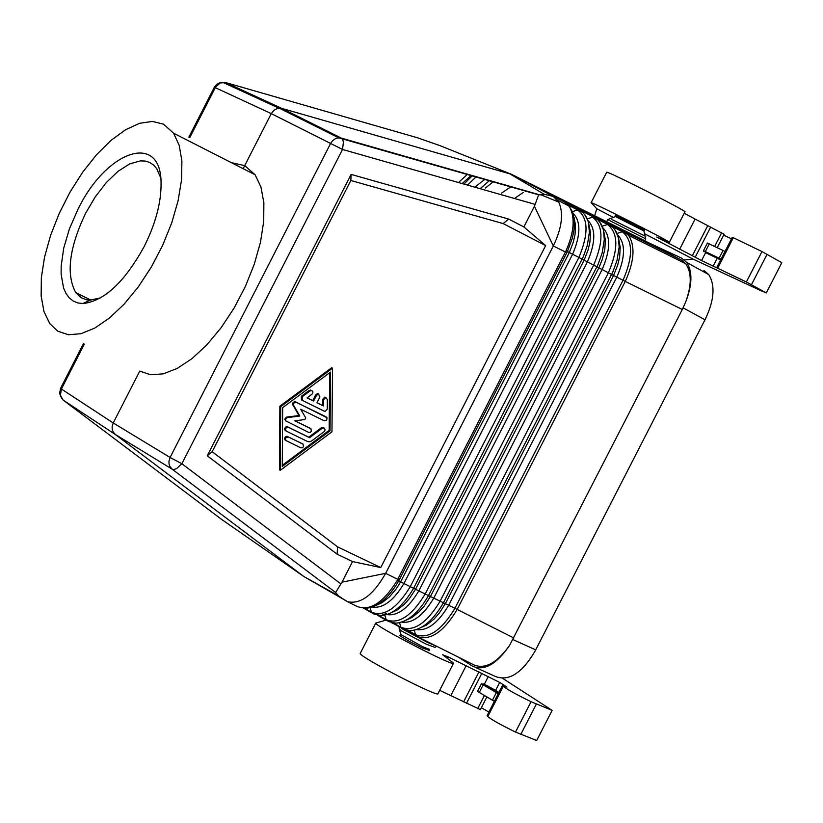 <?xml version="1.0" encoding="UTF-8"?>
<svg xmlns="http://www.w3.org/2000/svg" width="823" height="823" viewBox="0 0 823 823"><rect width="100%" height="100%" fill="white"/><g stroke="black" fill="none" stroke-linecap="round" stroke-linejoin="round"><path stroke-width="1.23" d="M300.796 447.815L302.267 447.835L303.471 446.724L303.07 444.163L288.338 436.941L285.879 437.682L285.396 439.245L286.054 440.593L300.796 447.815M302.154 443.607L286.774 436.272L285.324 436.869L284.573 438.34L284.953 439.832L286.126 440.644M302.216 400.338L324.344 411.212L325.085 411.387L327.287 409.052L327.369 399.453L325.651 397.591L323.46 399.937L323.408 405.934L316.958 402.766L319.91 396.984L318.46 394.052L316.536 395.318L313.573 401.099L307.102 397.921L312.524 393.744L312.935 391.943L311.917 390.637L310.045 390.915L302.226 396.727L302.216 400.338M323.408 405.934L316.989 402.704M311.639 390.544L309.201 390.431L301.383 396.244L301.372 399.855L302.02 400.225M326.031 397.643L324.807 397.108L322.616 399.443L322.565 405.451M318.84 394.094L317.606 393.569L315.682 394.834L312.73 400.606L307.164 397.879M313.573 401.099L312.73 400.606M308.676 432.425L310.158 432.435L311.351 431.324L310.95 428.773L294.799 420.82L304.86 419.555L305.714 417.889L300.714 409.257L324.262 420.8L326.721 420.059L327.009 417.734L296.373 402.293L294.706 402.354L293.595 403.589L293.544 405.194L299.788 416.026L287.124 417.652L285.725 418.969L285.746 420.851L308.676 432.425M299.788 416.026L298.944 415.533L286.291 417.158L284.696 419.246L286.281 421.458M310.014 428.197L294.932 420.81M325.579 416.582L294.778 401.634L293.101 402.509L292.618 404.402L298.944 415.533M307.617 441.529L309.047 441.869L311.526 441.025L324.19 431.591L325.147 429.997L324.427 428.125L322.256 428.238L309.582 437.682L288.369 427.322L286.877 427.302L285.684 428.423L285.488 430.028L286.394 431.18L307.617 441.529M323.851 427.867L321.402 427.744L308.738 437.178L287.536 426.818L286.034 426.808L284.686 428.32L284.779 429.894L286.167 431.036M308.738 437.178L309.582 437.682M282.67 407.642L330.537 372.078L330.023 430.841L282.258 466.446L282.67 407.642M332.523 368.2L280.715 406.685L280.273 470.324L331.957 431.787L332.523 368.2L331.669 367.716L279.871 406.192L279.439 469.81L280.273 470.324M329.673 372.716L329.169 430.347L282.268 465.304M329.169 430.347L330.023 430.841M280.715 406.685L279.871 406.192M347.234 601.531L357.192 606.51C370.165 611.211 383.456 602.59 397.056 580.657L398.558 581.203L566.821 252.682L553.313 245.984C561.965 227.889 563.776 213.27 558.766 202.108L553.2 196.378L511.546 174.342L439.801 145.568L417.528 137.791L225.636 82.557L220.183 82.969L215.626 87.043L215.287 87.66L271.271 113.625L244.719 165.608L255.068 174.743L260.922 186.934L263.864 202.725L263.71 221.438L260.469 242.271L254.245 264.306L245.326 286.569L234.092 308.049L221.058 327.791L206.799 344.899L191.975 358.643L177.233 368.437L163.221 373.858L150.547 374.743L139.735 371.091L113.235 422.971L112.134 426.581L112.216 429.328L113.06 431.828L115.241 434.421L303.749 576.46L222.148 519.797L63.392 400.266L115.241 434.421L172.1 469.141L335.63 592.498L341.987 582.17L352.532 561.574L380.751 567.572L337.605 546.884L337.06 554.167L352.532 561.574M231.397 162.676L244.719 165.608L243.155 168.674M221.521 519.323L222.148 519.797M523.87 226.942L545.659 245.573L503.151 223.589L508.655 219.062L523.87 226.942L534.436 206.295L553.313 245.984L385.658 573.333C373.323 594.967 360.7 604.432 347.759 601.736L303.749 576.46L338.52 595.862L335.63 592.498M669.325 242.301L684.921 211.871C689.736 212.571 607.508 170.896 606.705 172.223L606.664 172.316M717.368 267.804L732.902 237.497L761.975 251.56L746.368 281.98L701.556 260.541L656.703 237.034L669.284 242.374C673.955 243.351 591.758 201.656 591.099 202.695L596.809 208.754L594.69 215.636M514.488 198.487L523.212 192.479M525.558 191.461L526.092 191.265M439.801 145.568L511.546 174.342L644.46 240.563L681.362 260.037L685.734 263.72L628.628 235.378L623.176 231.458L624.369 231.736L628.628 235.378C635.397 246.159 634.276 261.519 625.274 281.435L682.308 309.489L509.612 645.325C496.969 663.009 485.035 669.521 473.832 664.861L418.218 637.064M685.734 263.72C691.721 272.434 691.742 285.108 685.785 301.732L682.308 309.489M503.285 686.331L487.782 716.555C491.701 719.765 500.94 724.94 515.507 732.059L531.061 701.731C516.505 694.591 507.246 689.448 503.285 686.331L502.503 685.353L506.917 687.102L499.705 682.411L495.641 690.343L498.882 692.421M487.782 716.555L487.082 715.609L502.555 685.425M84.327 344.117L61.396 389.022L113.235 422.971L170.083 457.475L330.599 143.449L271.271 113.625L273.925 110.282L277.557 108.389L281.816 108.399L509.838 173.848L544.147 194.259L541.123 194.856L558.766 202.108M566.821 252.682L567.417 251.529L593.681 265.109C603.753 241.17 603.331 225.183 592.406 217.149L587.375 218.928M363.375 608.187L365.597 608.29C377.315 607.549 388.302 598.516 398.558 581.203L400.616 581.892L569.3 252.579L573.22 242.425L575.04 234.432L575.534 225.276L574.382 220.657L574.145 228.856L572.469 237.765L567.417 251.529L566.07 250.696C574.547 231.16 575.411 216.11 568.662 205.565L564.383 201.933L527.049 182.192L585.246 211.079L623.186 231.458L617.116 233.434M534.436 206.295L538.633 194.825L541.123 194.856M564.527 202.005L553.2 196.378L544.147 194.259M515.507 732.059L536.668 740.515L552.068 710.506M531.061 701.731L552.14 710.362L502.668 678.368M580.38 210.75L578.25 209.731L572.499 211.634M565.699 204.094L565.494 203.446M611.098 225.811L622.137 231.644C633.021 240.182 633.319 256.395 623.011 280.283L616.808 277.156C625.429 257.496 625.717 243.423 617.682 234.936M376.687 605.1L382.006 602.693L389.279 597.025L396.12 589.031L400.616 581.892L425.172 593.99L593.681 265.109L616.808 277.156L448.792 605.039C438.34 622.816 427.549 631.025 416.407 629.646M610.306 225.286L608.238 224.226L602.261 226.191M595.358 218.033L592.406 217.149M503.151 223.589L350.845 180.494L351.123 174.404L508.655 219.062M557.572 198.076L593.342 216.984M571.903 204.989L569.279 204.258M583.589 211.172L584.227 210.883M397.056 580.657L566.07 250.696M614.637 229.257L618.32 237.168L619.174 246.962L617.003 260.418L612.765 272.125L443.432 602.765L454.924 608.279L623.011 280.283L625.274 281.435L457.176 609.421L454.924 608.279C441.612 630.469 428.505 639.286 415.594 634.739L414.247 630.243M569.063 206.11L572.726 212.231L574.382 220.657L572.87 212.869L569.321 206.316L557.377 199.958M513.861 638.01L457.176 609.421C443.566 632.115 430.172 641.127 416.994 636.457L415.594 634.739L408.27 630.552M599.772 222.004L603.454 229.854L604.308 239.565L602.189 252.898L598.023 264.522L428.505 595.595L443.432 602.765C433.165 620.542 422.137 629.832 410.348 630.644L403.208 629.111L400.924 627.291L399.556 622.744M584.865 214.741L588.27 221.49L589.402 232.148L587.334 245.357L583.24 256.899L413.527 588.394C403.27 605.862 392.386 614.935 380.874 615.625L373.652 613.948L371.41 612.127L370.093 607.765M378.858 615.532L386.193 619.719C398.713 624.595 411.706 616.026 425.172 593.99L428.505 595.595C418.238 613.207 407.282 622.394 395.626 623.145L388.446 621.54L386.193 619.719L384.835 615.234M351.123 174.404L207.262 455.788L212.169 451.704L350.845 180.494M337.605 546.884L212.169 451.704M207.262 455.788L337.06 554.167M545.659 245.573L380.751 567.572M399.134 580.04L385.658 573.333L341.987 582.17M346.041 600.924L338.52 595.862M475.756 667.587L495.6 676.547C509.056 681.537 522.266 672.967 535.207 650.828L705.486 318.799C714.282 300.056 715.362 285.314 708.726 274.573L703.871 270.366M648.431 242.662L681.475 258.083L686.742 262.486C692.596 271.713 692.287 284.799 685.785 301.732M509.612 645.325C496.464 664.459 484.037 671.373 472.33 666.054L458.061 656.98M57.816 331.206L68.402 334.745L80.88 333.716L94.717 328.11L109.336 318.131L124.088 304.191L138.315 286.888L151.37 266.961L162.676 245.316L171.719 222.91L178.097 200.761L181.533 179.856L181.904 161.113L179.198 145.342L173.581 133.203L163.51 124.17L152.42 121.413L139.591 123.306L125.59 129.736L111.023 140.373L96.517 154.745L82.67 172.213L70.068 192.037L59.225 213.394L50.594 235.378L44.555 257.074L41.356 277.577L41.15 296.013L43.979 311.578L49.74 323.583L57.816 331.206M77.876 209.495C106.692 149.868 161.39 131.536 161.071 183.457C161.215 202.602 155.598 223.599 144.241 246.427C124.54 282.227 104.068 301.269 82.835 303.564L77.681 302.905L73.113 300.971L69.194 297.803L65.994 293.451L63.566 287.999L61.128 274.182L61.169 266.076L63.731 248.104L69.43 228.825L77.876 209.495M100.828 297.803L90.18 300.128L86.497 299.778L81.035 297.659L75.798 292.669C65.881 274.522 69.111 248.114 85.51 213.445L95.211 196.934L106.28 182.583L118.018 171.338L129.643 163.921L140.414 160.876L145.26 161.061L149.621 162.409L153.428 164.888L156.617 168.468L160.691 177.706M400.112 635.829L400.78 634.533L422.518 646.631L429.688 649.419M400.359 635.366L399.659 635.346C402.365 637.671 409.895 641.858 422.23 647.917L429.225 650.324M386.008 620.12L375.782 623.062C374.414 625.974 456.22 668.122 453.607 663.153L442.609 654.748L448.051 656.867L447.342 658.246M499.705 682.411L448.051 656.867M589.289 227.323L589.607 226.685M594.206 216.778L594.545 215.986M453.504 663.338L438.021 693.552C440.49 698.809 358.705 656.631 360.227 653.431L360.33 653.225M746.368 281.98L766.285 292.947L760.647 290.55L693.192 259.173L684.355 259.914M682.689 260.84L681.495 261.621M486.928 696.834L480.365 709.632L439.677 690.322M502.503 685.353L487.082 715.609M488.811 712.06L481.352 707.698M488.368 676.352L484.305 684.273L495.641 690.343M615.583 215.256L644.646 229.967M643.925 230.954L615.439 216.562M731.482 238.835L723.674 235.111M732.902 237.497L732.264 237.312M766.316 292.885L781.809 262.691L761.975 251.56M684.191 213.291L695.116 219.041L679.654 249.225M717.193 247.754L724.117 234.257L695.116 219.041M701.556 260.541L705.63 252.599L720.65 259.965M720.783 259.698L705.229 252.229L705.332 251.571L703.47 250.696L707.399 243.022L725.022 251.427M477.515 691.392L494.314 701.34M287.494 436.437L288.338 436.941M301.918 443.463L302.761 443.967M301.383 396.244L302.226 396.727M309.201 390.431L310.045 390.915M322.616 399.443L323.46 399.937M315.682 394.834L316.536 395.318M286.651 417.076L287.494 417.57M309.798 428.073L310.641 428.567M292.834 404.988L293.677 405.482M295.529 401.809L296.373 402.293M325.383 416.469L326.237 416.952M321.402 427.744L322.256 428.238M287.536 426.818L288.369 427.322M278.863 108.152L222.724 82.3L219.813 82.722L216.614 84.44L214.34 87.238L215.287 87.66L189.794 137.585M539.302 194.722L341.329 138.11L281.816 108.399L225.636 82.557L223.558 82.691M483.296 683.882L498.543 693.089L496.362 692.565L498.244 693.655M340.66 583.713L181.862 463.73L176.636 468.585L173.756 469.522L172.1 469.141L169.888 466.518L169.034 463.966L168.962 461.158L170.083 457.475L181.862 463.73L342.522 149.467L534.919 204.32M585.246 211.079L624.369 231.736L681.362 260.037M529.086 191.8L531.524 192.798M467.546 185.113L476.208 176.678M463.946 184.085L472.433 175.597M474.84 187.191L485.045 179.208M480.169 188.714L489.541 180.494M485.416 188.045L493.389 181.595M501.526 193.158L511.062 186.646M458.524 182.541L467.515 174.188M502.987 685.868L487.494 716.072M462.135 183.57L471.363 175.289M83.401 343.664L60.563 388.394L61.396 389.022L60.398 395.246L63.114 400.04M483.338 683.903L488.399 686.3M574.012 217.272L575.534 225.276L574.063 217.828M372.346 607.086C383.024 608.588 393.559 600.728 403.949 583.497L572.592 254.286C580.781 234.977 580.945 221.325 573.096 213.311M520.733 734.517L536.287 704.2M364.692 608.279L371.41 612.127C383.755 617.137 396.686 608.701 410.193 586.799L578.908 257.465C588.856 233.567 588.363 217.714 577.427 209.896L568.22 205.02M568.354 205.411L565.761 203.59M421.17 627.527L426.643 624.966L434.06 619.04L439.338 613.032L445.48 603.444L613.547 275.468L617.703 265.047L619.647 256.807L620.213 247.322L618.803 239.884M393.487 623.042L400.924 627.291C413.619 632.033 426.684 623.32 440.12 601.171L608.413 272.732C618.618 248.762 618.258 232.642 607.343 224.391L595.389 218.074M401.747 622.147C412.735 623.567 423.444 615.481 433.886 597.879L602.107 269.553C610.584 249.997 610.831 236.057 602.848 227.745M406.408 620.058L411.819 617.548L419.185 611.715L424.431 605.769L430.563 596.284L598.835 267.856L602.241 259.605L604.812 249.369L605.358 239.987L603.938 232.58M387.047 614.616C397.879 616.098 408.506 608.125 418.938 590.698L587.375 261.93C595.708 242.487 595.903 228.681 587.972 220.523M391.604 612.579L396.964 610.11L404.268 604.36L409.484 598.486L415.615 589.093L584.093 260.233L588.085 249.986L589.947 241.911L590.472 232.642L589.031 225.255M405.893 630.109L416.757 636.313M386.522 613.341L380.874 615.625L374.702 613.814M341.329 138.11L342.656 139.499L343.417 142.194L342.522 149.467L330.599 143.449L332.338 140.97L335.29 138.748L337.986 137.894L341.329 138.11M61.53 398.219L59.585 393.425L60.573 388.353M535.701 649.861L513.017 639.615M683.131 307.853L704.992 319.777M436.54 646.22L427.621 642.485L401.717 628.638M436.838 646.374L434.914 647.341L426.211 644.183L401.429 630.932L399.186 628.947L399.134 626.776M393.991 623.834L391.594 622.702M693.192 259.173L644.872 233.897M613.186 217.334L596.809 208.754M466.476 703.346L481.887 673.276M463.586 701.906L478.996 671.835M477.69 708.613L484.459 695.404M450.839 695.579L466.25 665.498M611.88 219.463L645.746 236.438M607.734 219.618L645.726 238.855L644.759 240.728M717.841 267.928L733.386 237.6M661.774 239.863L662.052 239.339M709.704 254.698L705.229 252.229M719.312 258.988L719.107 258.185L721.071 259.132M709.272 243.886L705.332 251.571L719.107 258.185L723.057 250.48M732.336 237.322L716.812 267.609M767.087 254.256L751.481 284.665M707.79 225.574L692.328 255.737M710.671 227.055L695.209 257.218M721.637 232.837L714.631 246.509M713.078 266.302L717.152 258.35M497.143 692.266L483.667 684.366M492.421 700.25L496.362 692.565L483.183 684.849L479.253 692.503M483.626 684.366L483.183 684.849L481.434 683.759L483.626 684.366M286.774 436.272L287.618 436.766M310.405 390.02L311.248 390.503M324.807 397.108L325.651 397.591M317.606 393.569L318.46 394.052M294.778 401.634L295.622 402.128M322.637 427.322L323.48 427.826M286.805 426.653L287.639 427.147M606.705 172.223L591.099 202.695M608.238 224.226L613.269 227.662L616.232 231.757L618.433 237.857L620.213 247.322L618.762 239.37M593.26 216.984L597.93 219.967L600.985 223.815L603.238 229.257L605.358 239.987L603.887 232.055M578.25 209.731L583.157 212.838L586.223 216.788L588.188 221.459L590.472 232.642L588.98 224.71M578.363 209.731L566.862 203.641M608.29 224.226L569.928 203.95M401.243 627.98L392.252 622.846M386.501 620.398L377.644 615.337M371.718 612.806L363.715 608.228M538.633 194.825L338.675 137.822L279.192 108.122M214.35 87.228L188.879 137.112M708.726 274.573L686.742 262.486M255.068 174.743L173.581 133.203M400.924 634.44L399.35 629.472M429.657 649.491L428.989 650.798M360.227 653.431L375.782 623.062M644.121 230.975L644.738 229.792M643.874 230.79L645.736 238.824M606.705 221.603L607.744 219.576L615.676 216.48M703.47 250.696L703.871 251.571M732.264 237.302L716.73 267.588M477.505 691.413L481.434 683.759M75.798 292.669L90.972 300.117M90.18 300.128L82.835 303.564M615.069 216.264L615.676 215.081"/></g></svg>
